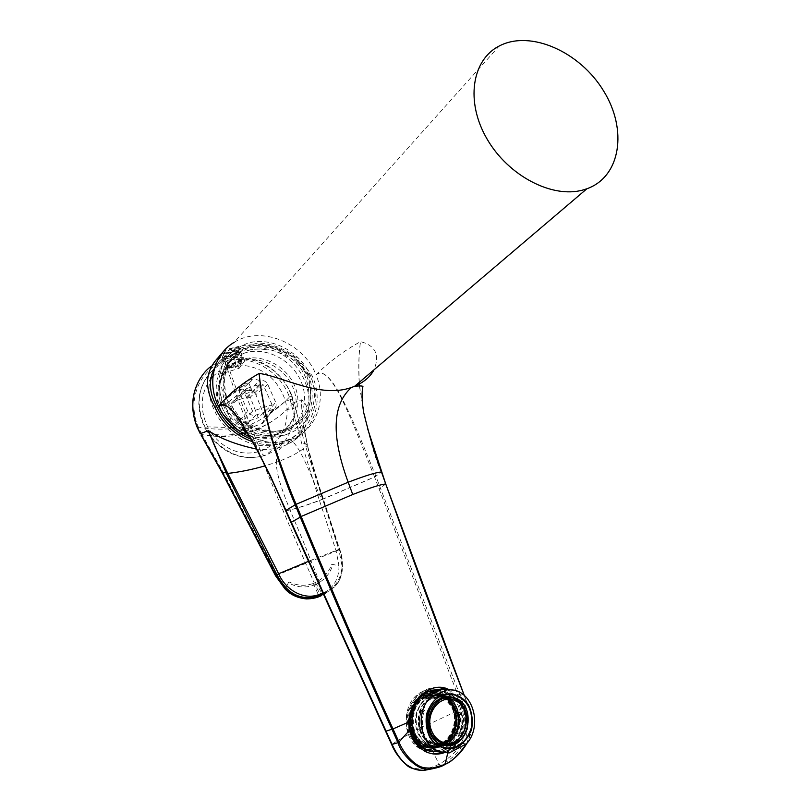<?xml version="1.0" encoding="UTF-8"?>
<svg xmlns="http://www.w3.org/2000/svg" width="811" height="811" viewBox="0 0 811 811"><rect width="100%" height="100%" fill="white"/><g stroke="black" fill="none" stroke-linecap="round" stroke-linejoin="round"><path stroke-width="0.61" stroke-dasharray="4.05 3.04" d="M446.131 689.36C469.032 698.251 469.539 740.311 446.658 751.057L443.039 752.628M433.54 753.966L426.941 752.638C412.363 745.826 405.966 733.124 407.761 714.542C412.363 696.669 422.47 687.576 438.092 687.282M499.241 45.994L234.227 342.313C261.112 325.14 303.872 342.83 316.016 374.844C321.43 369.958 328.617 375.057 337.569 390.142C343.55 400.37 351.731 417.847 362.122 442.563L375.939 476.412L464.784 707.689C472.458 732.941 464.46 752.162 440.779 765.361L439.116 764.205L421.112 727.862L462.929 708.267C470.431 732.272 462.493 750.915 439.116 764.205C417.858 774.667 402.114 768.068 391.885 744.407L285.675 510.606C280.91 498.866 272.101 480.021 259.246 454.059M421.112 727.862C407.994 734.543 398.252 740.048 391.885 744.407L391.713 744.599M285.573 510.626L285.675 510.606C292.305 509.805 304.338 506.105 321.774 499.515L321.825 499.637C304.399 506.226 292.365 509.916 285.725 510.707L285.624 510.727M290.247 439.643C315.773 431.259 327.289 400.887 316.016 374.844C321.501 370.069 328.607 375.29 337.356 390.507C343.124 400.847 351.011 418.415 361.017 443.191L374.55 476.929L321.774 499.515C311.312 478.034 301.357 446.902 290.247 439.643C283.221 442.066 275.77 442.857 267.894 442.025L249.829 437.007M321.825 499.637L374.581 477.04L381.393 472.225L385.671 484.167C415.394 566.636 441.296 636.412 463.385 693.486L468.515 706.827L464.318 695.564M375.939 476.412L374.581 477.04L457.799 694.956L462.929 708.267L464.784 707.689M440.779 765.361L433.409 768.585M316.016 374.844C329.094 361.828 343.935 350.757 360.55 341.634C375.513 345.527 379.994 354.924 374.003 369.816M445.036 764.459C450.166 762.654 456.765 756.683 464.845 746.546C474.05 733.256 472.347 714.197 468.515 706.827L462.899 708.175M466.497 743.788C472.813 728.217 473.543 715.92 468.687 706.918M448.524 689.35L457.799 697.43L461.662 703.907C470.522 720.178 463.365 743.626 447.743 751.148L443.962 752.79M461.662 703.907L468.697 706.837C472.803 715.292 471.901 730.823 471.404 730.356C471.343 732.607 469.833 736.925 466.883 743.332M447.743 751.148L447.753 753.044M359.161 382.447C358.371 365.832 358.837 352.227 360.55 341.634C358.898 352.227 358.472 365.802 359.293 382.326M359.608 386.279L363.733 412.809L367.576 428.553M359.466 386.31C366.268 426.89 373.567 455.498 381.363 472.114L381.545 472.154M308.778 375.219L296.4 357.793C284.783 348.598 271.959 343.641 257.908 342.941L239.093 348.578L225.651 362.284L220.43 381.464L224.667 402.236L237.562 420.28C249.747 429.627 262.987 434.412 277.25 434.625L295.853 428.238L308.596 414.157C313.289 401.769 313.36 388.793 308.778 375.219M307.592 375.047L295.822 358.482C284.773 349.744 272.587 345.04 259.246 344.381C246.382 346.52 236.183 352.653 228.641 362.77C223.674 374.621 223.37 387.252 227.739 400.675L239.965 417.797C251.532 426.677 264.082 431.229 277.626 431.452C290.45 428.796 300.374 422.328 307.41 412.049C311.88 400.289 311.941 387.952 307.592 375.047M240.543 352.268L233.832 357.621L241.222 351.862C262.125 338.927 295.001 352.055 305.23 376.628C313.624 399.853 307.947 417.087 288.189 428.35L285.148 429.546C264.964 434.757 247.477 428.401 232.666 410.467C220.582 390.79 220.967 373.182 233.832 357.621M247.112 350.605L247.071 350.646C253.346 348.811 259.885 348.527 266.667 349.794C259.784 348.477 253.265 348.74 247.122 350.605L247.071 350.646M233.031 411.927C216.04 390 221.9 358.543 244.02 348.76C265.846 338.501 296.339 352.035 306.73 375.878C314.729 397.41 310.289 414.401 293.42 426.87C277.2 436.886 252.495 432.668 237.136 416.712M266.667 349.794C260.149 348.608 253.64 348.923 247.142 350.727M247.436 343.256L236.244 348.537C218.068 360.631 213.516 387.982 226.766 409.332C239.813 430.773 267.752 441.498 288.534 433.652C311.282 425.38 320.791 397.795 309.883 374.378C299.3 350.859 270.59 336.251 247.436 343.256M273.976 435.76L276.936 434.584C294.677 426.687 301.317 404.06 291.96 385.347C282.826 366.542 259.571 355.299 240.877 361.098L233.72 364.21C217.703 373.324 212.583 395.9 222.893 414.056C233.031 432.304 256.296 441.995 273.976 435.76M275.689 434.25C257.979 440.485 234.643 430.753 224.485 412.454C214.145 394.247 219.264 371.61 235.312 362.487L242.489 359.364C261.223 353.576 284.539 364.859 293.694 383.715C303.081 402.489 296.431 425.157 278.66 433.074L275.689 434.25M424.873 694.692C404.557 703.299 405.652 741.477 426.535 747.357C441.072 750.276 451.088 743.677 456.563 727.538C459.026 710.568 453.44 699.143 439.805 693.283C434.747 691.874 429.769 692.351 424.873 694.692M425.299 695.919C429.972 693.679 434.726 693.233 439.552 694.571C452.538 700.167 457.85 711.044 455.488 727.203C450.277 742.552 440.748 748.847 426.921 746.069C407.021 740.504 405.956 704.141 425.299 695.919M422.906 694.662C427.802 692.32 432.77 691.844 437.818 693.243C451.433 699.102 457.009 710.497 454.545 727.426C449.071 743.525 439.075 750.114 424.558 747.195C403.706 741.335 402.621 703.249 422.906 694.662M441.569 747.681C451.991 741.244 457.931 728.298 456.765 714.815C454.697 706.117 450.521 699.204 444.235 694.064C437.119 690.597 429.789 690.181 422.257 692.827C411.653 699.001 405.378 712.068 406.514 725.896C408.643 734.796 412.941 741.812 419.419 746.941C426.698 750.297 434.078 750.54 441.569 747.681M422.48 691.611C399.793 701.17 400.928 743.809 424.234 750.439C430.509 752.507 436.642 752.01 442.664 748.948C465.615 738.284 462.899 695.463 439.075 690.029C433.459 688.488 427.934 689.015 422.48 691.611M437.768 689.259L442.4 690.07L450.379 694.094M450.713 694.358C470.674 708.439 462.554 748.857 438.792 751.675M409.342 715.667C411.309 704.779 416.53 696.913 425.005 692.047M447.804 694.165L442.107 691.631C436.754 690.151 431.472 690.648 426.282 693.131L424.244 694.267M421.426 745.593L428.005 749.182C455.518 760.029 473.928 710.091 448.686 694.743M451.372 694.794C476.665 710.183 458.235 760.282 430.671 749.405C408.43 743.099 407.294 702.346 428.928 693.182C434.128 690.688 439.42 690.181 444.783 691.671L450.287 694.094M440.637 752.03C464.591 750.074 473.705 709.595 453.947 694.834M453.491 694.469L445.067 690.11L441.113 689.35M449.081 752.983L443.435 752.496C450.115 751.888 455.894 748.857 460.76 743.393L466.467 743.819M460.76 743.393L443.435 752.496M460.526 731.319C462.625 726.2 463.213 720.898 462.28 715.393L460.07 712.453L459.442 715.282C460.374 720.756 459.786 726.048 457.678 731.157L457.941 733.874L460.526 731.319L457.191 733.773L456.968 731.056C459.127 725.967 459.715 720.675 458.732 715.18L459.32 712.352L461.581 715.302C462.564 720.807 461.976 726.119 459.817 731.228M441.579 696.669L452.873 700.41L451.676 699.143L445.857 696.943M439.349 696.943L433.926 697.865L439.998 696.578M423.981 710.132C421.781 715.302 421.162 720.695 422.095 726.301L421.527 729.16L419.338 726.149C418.395 720.553 419.023 715.18 421.213 710.03L423.829 707.435L423.981 710.132L424.711 710.233L424.599 707.537L421.943 710.132C419.703 715.272 419.074 720.644 420.068 726.24L422.298 729.261L422.825 726.403C421.832 720.776 422.46 715.393 424.711 710.233M433.327 743.94L432.679 743.89C437.443 745.431 442.117 745.045 446.689 742.734C464.328 734.594 462.351 701.566 444.073 697.267C439.734 696.041 435.456 696.436 431.239 698.433C413.671 705.813 414.634 738.872 432.679 743.89L437.443 744.812L433.327 743.94L428.928 741.295L436.835 744.376M443.364 745.015L448.027 743.616L441.965 744.62M441.843 745.927C462.351 736.449 459.989 698.17 438.731 693.263C424.873 690.931 415.222 697.531 409.788 713.062C407.173 729.586 412.404 740.99 425.461 747.266C431.036 749.09 436.5 748.644 441.843 745.927M441.589 745.197C436.399 747.823 431.097 748.259 425.694 746.495C413.002 740.413 407.913 729.332 410.447 713.274C415.729 698.18 425.106 691.763 438.579 694.034C459.229 698.818 461.51 736.003 441.589 745.197M442.269 745.248C462.199 736.043 459.918 698.839 439.258 694.054C425.775 691.773 416.398 698.19 411.116 713.295C408.582 729.373 413.661 740.463 426.363 746.556C431.776 748.32 437.078 747.884 442.269 745.248M412.262 731.147C408.906 719.458 412.15 706.645 420.382 698.778C426.535 694.713 433.023 693.354 439.846 694.703C446.232 697.703 451.068 702.742 454.332 709.807C457.607 721.243 454.576 733.823 446.547 741.801C440.495 746.008 434.017 747.509 427.103 746.313C420.585 743.393 415.637 738.345 412.262 731.147M433.926 697.865L433.824 698.758L447.378 698.129L450.257 699.254M450.338 699.305L452.771 701.292L444.57 698.058L435.284 697.997L433.824 698.758M455.478 742.653C472.62 734.715 470.684 702.458 452.903 698.251C429.09 689.826 417.422 736.662 441.853 743.788C446.486 745.289 451.028 744.914 455.478 742.653M436.348 743.373L446.679 743.565L448.128 742.724L433.55 743.17L429.029 740.392L436.348 743.373L441.853 743.788M429.424 697.348C411.086 705.164 412.14 739.683 431.006 744.944C436.014 746.576 440.92 746.171 445.736 743.738C464.247 735.192 462.148 700.562 442.958 696.071C438.376 694.784 433.865 695.209 429.424 697.348M425.228 696.467C416.013 701.799 410.548 713.102 411.481 725.095C413.286 732.82 416.986 738.933 422.572 743.423C428.867 746.384 435.264 746.637 441.772 744.214C450.855 738.689 456.066 727.467 455.113 715.738C453.349 708.165 449.74 702.133 444.296 697.632C438.122 694.591 431.776 694.206 425.228 696.467M413.549 730.488C417.929 740.848 427.235 746.576 437.017 745.076C449.973 741.467 457.617 724.77 453.096 710.436C448.838 700.268 439.775 694.449 430.012 695.706C416.996 698.97 408.916 715.819 413.549 730.488M446.689 743.058L442.583 742.247C437.109 740.24 433.196 736.135 430.874 729.92C425.41 715.86 436.024 698.109 448.959 699.194M226.492 357.925C222.153 359.182 219.771 359.283 219.345 358.229C218.23 355.076 241.009 345.861 240.958 349.47C239.823 352.146 234.997 354.965 226.492 357.925M227.455 356.86C233.73 354.681 237.288 352.603 238.13 350.626C238.15 347.97 221.383 354.752 222.194 357.083C222.508 357.854 224.262 357.783 227.455 356.86M219.751 355.542L218.858 357.134C219.284 358.188 221.677 358.087 226.005 356.84C234.511 353.88 239.336 351.051 240.472 348.375L240.34 348.071C236.082 347.22 229.706 349.308 221.2 354.346M230.567 359.587L227.374 360.56L229.31 364.93L225.6 364.778C226.097 363.196 229.118 361.3 234.663 359.111L232.706 354.691L235.93 353.728L230.567 359.587L232.504 363.957C237.846 361.858 240.857 359.993 241.536 358.381L237.876 358.138L235.93 353.728M232.706 354.691L227.374 360.56M237.876 358.138L239.012 363.429L235.241 367.464L232.504 363.957M239.012 363.429L241.212 363.683C240.806 364.727 238.819 365.984 235.241 367.464M229.31 364.93L232.047 368.447L229.837 368.306C230 367.302 231.987 365.994 235.798 364.413L234.663 359.111M235.798 364.413L232.047 368.447M291.625 394.916L294.069 402.58L301.621 399.793C313.867 409.058 307.998 436.632 284.945 445.462L281.944 446.628C274.128 449.304 265.694 450.125 256.621 449.101M197.134 427.316L198.269 427.042C215.533 430.266 232.199 429.769 248.288 425.572L250.711 431.665C266.931 472.458 285.918 518.057 305.767 563.523L314.333 583.038L315.307 582.602C323.173 578.801 328.678 572.678 331.8 564.233L338.968 565.794L336.139 550.963L318.905 498.887L301.945 444.266L289.446 397.116C277.22 409.727 263.494 419.216 248.288 425.572C239.448 404.74 231.713 383.309 225.063 361.26L225.225 359.334C229.128 357.347 236.934 356.972 248.632 358.229C261.03 360.611 280.738 369.755 291.636 394.916L289.03 396.021C279.44 370.505 249.92 353.555 225.063 361.26C200.145 368.417 186.925 399.407 197.823 425.917L201.29 433.267L200.287 433.743M225.225 359.334L211.58 366.146M252.647 441.813C265.978 446.111 278.497 445.837 290.216 440.981C314.273 431.138 323.934 401.05 312.174 375.919C295.153 348.791 250.883 336.048 225.813 351.66L220.47 355.39M232.21 351.609L236.214 351.741C235.595 353.221 232.909 354.671 228.155 356.1L224.383 356.546C225.002 355.086 227.617 353.444 232.21 351.609M292.061 396.042L289.446 397.116L289.03 396.021M214.672 367.778L219.497 361.007L225.975 355.431C240.32 346.561 257.057 345.263 276.206 351.538C290.683 356.647 302.097 364.96 310.451 376.466L312.174 375.919M213.242 370.799C195.988 404.375 235.291 452.589 273.256 444.915L281.741 442.806C321.207 430.509 316.614 368.812 276.206 351.538M251.187 439.238C260.169 442.573 269.07 443.607 277.889 442.34C308.079 438.548 323.974 404.75 310.451 376.466M238.079 359.232L238.11 364.98L239.154 368.316L220.937 373.932L226.725 367.342C229.746 363.531 244.821 358.107 244.75 360.844L241.658 353.86L238.079 359.232C261.578 356.769 286.08 375.087 292.396 399.002L294.099 408.308C294.717 431.107 285.219 446.749 265.592 455.224L265.329 455.316C244.78 461.185 226.573 454.799 210.688 436.166L205.295 427.711C194.914 404.162 197.864 384.536 214.124 368.843M241.658 353.86C241.131 349.784 226.441 356.029 223.684 360.459L220.095 364.697L216.861 366.744L225.975 355.431M214.449 368.579L216.861 366.744L210.698 372.127L205.659 378.696L201.919 386.229L199.607 394.45L198.796 403.878L199.729 413.123L202.314 422.196L205.295 427.711M238.11 364.98C261.73 365.943 277.544 378.017 285.563 401.192L287.094 409.514C287.479 429.668 278.7 443.556 260.736 451.159C242.165 456.37 226.036 450.804 212.34 434.443L210.688 436.166M239.296 386.502L239.924 386.026C244.131 383.806 247.081 382.822 248.754 383.076L242.154 386.411L239.296 386.502L231.378 392.494L228.094 397.319L242.824 386.036L246.037 381.211L253.63 378.818L259.996 380.602C263.372 379.913 265.957 381.19 267.762 384.444L275.649 402.185C276.683 404.912 276.186 407.112 274.169 408.795L272.82 409.474L261.477 423.839L251.197 427.356L252.474 430.56C265.238 426.211 276.784 419.196 287.094 409.514L294.099 408.308M240.218 433.753L226.482 435.183L212.34 434.443L207.626 426.88C199.445 409.048 200.54 392.96 210.921 378.595M212.989 376.243L219.923 370.556L220.095 364.697M272.82 409.474L255.708 415.151C252.292 415.891 249.666 414.614 247.831 411.319L233.619 426.991M233.517 426.728L225.012 404.628L239.884 393.345C238.728 389.969 239.63 387.557 242.601 386.117L242.824 386.036M228.094 397.319L227.871 397.39C224.992 398.789 224.039 401.202 225.012 404.628M231.622 392.412L242.236 389.037L248.196 383.694M229.939 371.286L236.913 390.74M220.937 373.932L219.923 370.556M244.75 360.844L239.154 368.316M261.477 423.839L262.825 423.139L264.487 416.408L275.649 402.185M242.773 433.236L252.474 430.56L260.736 451.159C262.298 454.576 263.828 455.954 265.329 455.316L281.741 442.806M251.197 427.356L240.948 430.742L255.708 415.151M239.123 430.986L240.948 430.742M247.831 411.319L239.884 393.345M245.49 393.943C249.241 392.585 251.4 391.368 251.947 390.284C248.602 390.273 245.419 391.581 242.388 394.217L245.49 393.943M267.762 384.444L255.881 394.673L264.487 416.408M255.881 394.673C254.249 391.389 251.745 390.101 248.399 390.831L242.236 389.037M272.06 404.76L263.088 384.556L259.784 385.6L259.297 384.495L246.422 388.591L246.919 389.706L243.564 390.77L252.596 411.167L272.06 404.76L258.243 417.736L250.234 397.258L263.088 384.556M248.399 390.831L259.996 380.602M250.234 397.258L246.949 398.353L246.514 397.218L240.168 399.286L248.653 420.96L258.243 417.736M240.168 399.286L233.852 401.293L234.298 402.428L231.044 403.452L239.123 424.092L248.653 420.96M239.123 424.092L252.596 411.167M231.044 403.452L243.564 390.77M234.298 402.428L246.919 389.706M233.852 401.293L246.422 388.591M246.514 397.218L259.297 384.495M246.949 398.353L259.784 385.6M233.183 367.444L229.26 367.565C228.611 365.72 240.999 360.54 241.039 362.629C240.451 364.18 237.826 365.781 233.183 367.444M323.305 594.848L321.886 593.753L320.213 594.483L315.043 584.65L313.958 585.086C305.341 588.198 296.826 587.438 288.392 582.815L285.624 587.863L276.531 575.192L223.015 472.012L201.29 433.267M281.944 446.628C278.325 449.943 276.46 455.153 276.328 462.26L265.177 465.798M323.275 594.098L334.446 586.88C344.685 576.692 343.671 561.891 339.505 549.179C327.685 514.792 316.979 480.173 307.399 445.3L303.851 426.809C301.641 414.573 301.51 403.31 301.621 399.793C301.591 414.796 303.486 429.8 307.298 444.823L307.44 445.32C309.995 458.509 314.496 474.476 320.953 493.21L339.13 549.179C345.699 565.429 341.35 585.846 325.12 591.939L322.95 592.922C320.102 583.403 316.026 572.556 310.714 560.401L308.444 561.324M291.392 403.402L294.069 402.58L304.652 443.303L338.856 549.635L339.606 549.108L310.714 560.401C297.85 525.376 276.196 484.471 276.328 462.26C290.48 457.191 300.851 451.545 307.44 445.32L303.811 425.887L301.145 433.064C300.506 436.389 295.092 440.525 284.914 445.482M336.058 550.72L338.856 549.635L341.907 565.318C342.404 573.428 340.093 580.524 334.973 586.627L323.782 594.625L334.456 586.87C338.552 581.669 338.572 583.444 341.644 574.33C343.165 564.689 342.495 556.285 339.606 549.108L315.053 473.452L307.399 445.3M288.392 582.825L288.909 581.882C297.14 585.775 305.281 586.292 313.34 583.433L314.333 583.038L315.043 584.65L316.118 584.184C324.613 580.118 330.209 573.549 332.915 564.476M325.12 591.939L323.782 594.625L322.149 593.632C333.554 588.228 339.16 578.942 338.968 565.794L341.907 565.318M315.307 582.602L322.149 593.632M321.592 595.588L320.213 594.483L318.247 595.284L319.595 596.399M284.955 588.857L285.624 587.863C295.488 597.312 306.365 599.785 318.247 595.284M313.34 583.433L318.52 595.173L319.869 596.298M385.783 484.116L378.96 488.597M457.799 694.956L463.568 693.506M468.413 706.553L464.379 695.615M457.799 697.43L462.726 694.257M245.013 352.876L237.157 356.282C219.974 366.116 214.55 390.436 225.711 410.011C236.69 429.668 261.76 440.099 280.738 433.409L283.769 432.212C302.919 423.778 310.096 399.417 300.029 379.213C290.216 358.918 265.167 346.692 245.013 352.876M447.53 697.338L453.329 697.47C471.738 701.809 473.756 735.192 456.015 743.413M437.788 745.045C416.225 746.049 410.407 706.949 430.783 698.261L440.363 696.385M444.063 697.105C464.875 702.245 462.98 741.426 441.569 744.68M444.164 745.208L446.303 744.224C463.568 736.064 463.73 704.414 446.679 696.842M442.705 695.351C438.224 694.257 433.824 694.753 429.516 696.831C406.24 706.787 415.708 751.462 440.018 746.313M446.861 696.821C463.74 704.779 463.324 736.266 446.091 744.417L444.347 745.238M443.11 695.291L439.826 695.23C448.28 698.2 453.562 704.759 455.681 714.907C457.475 722.936 454.606 737.148 442.461 744.305C437.555 746.738 432.567 747.134 427.509 745.461C432.628 747.124 437.656 746.728 442.583 744.265L442.684 744.214C461.743 735.425 459.573 699.832 439.826 695.23C426.921 693.04 417.939 699.183 412.89 713.65C410.467 729.038 415.344 739.642 427.509 745.461L430.773 745.725C418.618 739.896 413.722 729.282 416.094 713.862C421.091 699.356 430.053 693.152 442.968 695.25M442.431 744.974C451.798 739.267 457.161 727.71 456.177 715.606C454.353 707.8 450.642 701.586 445.016 696.943C438.66 693.81 432.111 693.405 425.359 695.747C415.861 701.231 410.224 712.899 411.187 725.267C413.052 733.235 416.864 739.541 422.632 744.174C429.12 747.215 435.73 747.478 442.431 744.974M425.035 695.473C435.142 691.337 445.959 694.865 452.568 704.313C455.995 711.44 457.12 719.093 455.934 727.264C453.329 735.019 448.939 741.011 442.765 745.238C432.739 749.638 421.7 746.343 414.877 736.773C411.349 729.515 410.224 721.719 411.491 713.386C414.228 705.54 418.75 699.569 425.035 695.473M442.522 745.988C437.17 748.695 431.705 749.141 426.14 747.316C405.318 741.467 404.152 703.431 424.376 694.733C429.303 692.351 434.311 691.864 439.4 693.273C460.678 698.19 463.04 736.489 442.522 745.988M451.676 699.143L451.585 699.994M438.072 698.058L438.173 697.207M435.385 697.146L435.284 697.997M448.767 699.923L448.858 699.082M446.263 741.984L446.162 742.035C441.772 744.224 437.301 744.579 432.739 743.109C408.47 736.043 420.108 689.715 443.749 698.048C461.418 702.204 463.314 734.127 446.263 741.984M430.874 698.991C406.504 709.807 422.551 755.588 445.949 742.227C469.873 731.127 454.302 686.268 430.874 698.991M442.025 743.454C437.23 745.877 432.334 746.282 427.336 744.66C408.47 739.409 407.507 704.911 425.876 697.217C430.276 695.128 434.747 694.723 439.278 696C458.408 700.461 460.486 734.948 442.025 743.454M432.962 742.724L433.054 741.862M446.679 743.565L446.587 744.417M443.769 744.204L443.86 743.352M430.266 741.659L430.165 742.521M422.825 726.403L422.095 726.301M419.338 726.149L420.068 726.24M421.943 710.132L421.213 710.03M461.581 715.302L462.28 715.393M459.442 715.282L458.732 715.18M456.968 731.056L457.678 731.157M232.007 427.539L207.626 426.88L204.899 427.995L210.211 436.389C225.742 455.022 244.111 461.337 265.329 455.316M226.725 367.342L223.684 360.459M241.252 355.147L244.273 361.97M264.71 417.067L285.563 401.192L292.396 399.002M246.291 381.129L239.924 386.026M248.683 383.258L253.63 378.818M197.823 425.917L196.667 426.14M294.403 403.939L291.727 404.77C279.744 417.452 266.069 426.414 250.711 431.665C235.322 436.896 219.092 437.859 202.02 434.564L201.027 435.031M307.298 444.823L304.652 443.303L301.945 444.266M275.507 575.719L338.947 549.899M223.015 472.012L222.021 472.448M276.399 574.948L275.375 575.475M323.001 593.5L322.95 592.922M267.894 442.025C257.776 439.937 251.075 437.261 247.781 433.997M426.941 752.638L428.502 752.78M241.222 351.862L237.157 356.282C218.402 367.9 213.121 394.298 225.225 413.661C237.015 433.216 263.879 441.965 283.769 432.212L288.189 428.35M236.244 348.537C216.284 363.46 209.826 393.426 223.289 414.654M236.285 428.654C252.768 439.542 270.175 441.214 288.503 433.662M276.936 434.584L278.66 433.074M233.72 364.21L235.312 362.487M439.805 693.283L437.818 693.243M426.535 747.357L424.558 747.195M442.4 690.07L439.075 690.029M427.539 750.722L424.234 750.439M444.783 691.671L442.107 691.631M430.671 749.405L428.005 749.182M454.748 690.232L445.067 690.11M444.874 694.672L439.552 694.571M442.38 747.296L426.921 746.069M437.464 744.812C461.145 747.124 467.035 702.64 444.073 697.267L444.722 697.278M444.377 745.248L446.222 744.376C463.466 736.175 463.862 704.8 446.891 696.821M425.461 747.266L426.14 747.316C437.879 749.678 449.142 747.448 456.035 728.42C459.604 706.067 450.156 697.784 439.4 693.273L438.731 693.263M425.694 746.495L426.363 746.556M438.579 694.034L439.258 694.054M452.873 700.41L452.771 701.292M444.57 698.058L443.749 698.048C461.297 702.133 463.182 734.35 446.04 742.075C441.671 744.234 437.241 744.579 432.739 743.109L433.55 743.17M447.378 698.129L452.903 698.251M442.958 696.071L439.278 696C470.826 711.551 448.828 753.581 427.336 744.66L431.006 744.944M448.027 743.616L448.128 742.724M428.928 741.295L429.029 740.392M421.527 729.16L422.298 729.261M423.829 707.435L424.599 707.537M460.07 712.453L459.32 712.352M457.941 733.874L457.191 733.773M218.858 357.134L219.345 358.229M240.472 348.375L240.958 349.47M240.34 348.071C233.639 346.824 227.698 348.335 222.508 352.603M222.194 357.083L225.6 364.778M238.13 350.626L241.526 358.3M241.212 363.683L241.536 358.381M229.837 368.306L225.62 364.859M225.813 351.66L214.773 364.007M290.216 440.981L284.945 445.462M273.256 444.915L277.889 442.34M242.601 386.117L227.871 397.39M246.037 381.211L231.378 392.494M239.113 386.806L242.388 394.217M248.754 383.076L251.947 390.284M274.169 408.795L262.825 423.139M224.383 356.546L229.26 367.565M236.214 351.741L241.039 362.629M214.753 364.017C208.863 367.657 204.027 372.462 200.236 378.413"/><path stroke-width="1.22" d="M582.997 189.987L586.89 188.77C620.831 176.676 627.744 129.659 603.577 90.903C580.007 51.894 530.516 29.551 499.241 45.994C471.688 59.882 465.362 101.963 487.016 138.934C508.355 176.017 552.362 198.705 582.997 189.987M443.039 752.628L433.54 753.966M438.092 687.282L446.131 689.36M285.989 510.494L392.179 744.63C400.147 762.147 410.67 770.754 423.727 770.45L423.727 770.45C414.928 769.74 409.139 767.865 406.372 764.814C399.509 758.65 394.622 751.939 391.723 744.67L392.179 744.63M259.246 454.059L250.558 438.133C230.598 404.953 226.249 402.945 218.433 406.27C229.675 393.436 243.249 382.478 259.155 373.405C282.775 376.568 320.426 398.657 351.416 387.486C332.216 404.557 331.141 436.136 348.183 482.221L296.127 504.3C290.156 490.625 283.029 471.515 274.747 446.983C265.805 419.601 260.584 389.412 259.155 373.405C260.503 389.331 265.491 419.459 274.098 447.054C282.127 471.779 289.132 491 295.133 504.695L296.127 504.3L301.205 516.617C336.23 600.779 366.825 671.549 392.99 728.927L408.551 722.165C410.062 707.192 416.783 696.426 428.735 689.867C434.564 687.089 440.17 686.522 445.553 688.154L448.524 689.35M433.409 768.585L423.747 770.45L429.485 768.99C418.466 771.96 400.664 753.399 398.039 742.724L391.966 729.302C365.832 671.934 335.237 601.164 300.202 517.012L295.174 504.807L285.948 510.403L270.367 475.834L253.701 443.1L240.918 421.994C230.588 406.706 223.096 401.465 218.433 406.27C206.582 382.376 213.972 353.971 234.227 342.313M249.829 437.007C235.819 430.388 225.357 420.139 218.433 406.27M296.177 504.401L295.133 504.695M374.003 369.816C370.384 376.75 363.926 382.245 354.63 386.289L351.416 387.486M586.89 188.77L354.63 386.289C359.638 385.772 362.395 385.843 362.933 386.492C361.574 392.402 361.848 401.171 363.733 412.789C370.272 439.126 376.182 458.874 381.474 472.053C377.064 472.063 365.974 475.459 348.183 482.221L352.744 494.507L300.161 516.911M381.474 472.063L385.783 484.116C415.526 566.615 441.437 636.422 463.537 693.537L464.318 695.564M391.662 744.539L399.093 742.369C402.307 750.58 412.971 765.696 424.346 767.804C433.915 768.635 440.961 767.378 445.472 764.053C450.906 762.431 457.911 755.68 466.497 743.788M466.883 743.332C461.347 752.709 454.14 759.725 445.269 764.357L429.485 768.99C436.186 768.311 441.366 766.8 445.036 764.459L447.753 753.044M399.093 742.369L392.99 728.927L385.61 731.279L290.916 522.487L301.205 516.617M443.962 752.79C438.771 754.565 433.611 754.554 428.502 752.78C419.125 749.111 412.758 741.629 409.413 730.346L408.551 722.165M409.413 730.346L398.961 742.085L397.917 742.44M359.293 382.326L359.608 386.279M359.161 382.447L359.466 386.31M237.136 416.712L233.031 411.927M425.005 692.047L437.768 689.259M438.792 751.675L427.539 750.722C413.975 744.579 407.913 732.891 409.342 715.667M424.244 694.267C407.416 703.634 405.601 734.431 421.426 745.593M448.686 694.743L447.804 694.165M450.287 694.094L451.372 694.794M441.113 689.35L428.401 691.702C405.622 701.333 406.777 744.275 430.195 750.945L440.637 752.03M424.244 697.967L432.395 691.763L441.782 689.299L424.244 697.967L429.779 698.099L439.207 693.729L447.378 689.37L441.782 689.299M447.378 689.37L454.748 690.232C474.547 694.986 481.683 727.548 466.467 743.819L449.081 752.983L439.826 751.756C420.585 746.079 414.522 713.579 429.779 698.099M440.454 695.605C450.734 691.418 461.723 695.088 468.413 704.8C471.87 712.099 472.995 719.935 471.779 728.288C469.113 736.206 464.642 742.318 458.357 746.617C448.169 751.067 436.947 747.651 430.033 737.817C426.464 730.366 425.339 722.388 426.637 713.862C429.455 705.854 434.057 699.761 440.454 695.605M440.667 696.233C421.112 704.597 422.247 741.639 442.38 747.296C456.38 750.114 466.001 743.707 471.252 728.065C473.604 711.622 468.211 700.552 455.083 694.855C450.196 693.486 445.391 693.942 440.667 696.233M431.28 729.951C433.611 736.165 437.514 740.271 442.988 742.278C466.102 750.996 476.787 705.702 453.268 699.842C439.309 694.875 425.025 714.085 431.28 729.951M445.857 696.943L439.349 696.943M439.998 696.578L441.579 696.669M436.835 744.376L443.364 745.015M441.965 744.62L437.464 744.812M448.959 699.194L452.862 699.832C473.928 704.881 468.342 745.39 446.689 743.058M221.2 354.346L218.889 356.759M256.621 449.101C236.731 444.864 220.653 438.731 208.407 430.682L200.459 433.601L196.809 425.978C184.675 394.004 203.338 371.012 211.58 366.146M220.47 355.39C205.376 369.299 203.52 386.583 214.895 407.244C222.782 424.011 235.362 435.537 252.647 441.813M214.672 367.778L213.242 370.799C208.579 382.082 209.755 394.024 216.77 406.635L214.895 407.244M216.77 406.635C223.968 422.065 235.443 432.932 251.187 439.238M210.921 378.595L212.989 376.243M233.619 426.991L239.123 430.986M201.189 434.889L222.275 472.266L275.841 575.546L285.371 588.725C295.153 598.7 306.67 601.194 319.909 596.217L320.72 593.804C305.037 601.316 285.695 590.418 278.639 573.742L227.8 473.431L214.803 446.435L208.407 430.682L226.604 473.806L276.875 574.614C285.452 590.449 298.164 602.847 320.527 595.203L322.788 594.311L323.001 593.5M265.177 465.798C252.647 469.447 240.188 471.992 227.8 473.431L226.604 473.806M308.444 561.324L278.639 573.742L275.841 575.546M322.768 592.993L320.72 593.804M323.275 594.098L320.183 596.115M319.595 596.399L319.818 596.318C316.189 597.971 311.738 598.832 306.467 598.903C297.576 598.092 290.419 594.757 284.996 588.898L285.371 588.725M319.869 596.298L321.592 595.588M391.713 744.599L385.6 731.238M290.926 522.497L285.624 510.717M352.744 494.507C370.404 487.685 381.413 484.187 385.752 484.015L385.752 484.015M367.576 428.553L385.783 484.116L463.557 693.476L462.726 694.257M440.88 699.498C464.115 687.576 479.372 730.599 456.258 742.653C446.871 746.262 438.863 743.819 432.222 735.324C425.299 723.179 429.566 705.773 440.88 699.498M456.015 743.413C451.403 745.755 446.709 746.15 441.904 744.599C423.839 739.561 422.693 706.391 440.211 698.747C444.509 696.639 448.878 696.213 453.329 697.47C479.656 703.938 467.805 754.271 441.904 744.599L436.582 744.194M440.363 696.385L444.063 697.105M441.569 744.68L437.788 745.045M446.679 696.842L442.705 695.351M440.018 746.313L444.164 745.208M444.347 745.238L440.282 746.444L444.377 745.248M442.968 695.25L446.861 696.821M232.007 427.539L233.801 427.377M240.218 433.753L242.773 433.236M200.236 378.413C191.578 392.98 190.392 408.886 196.657 426.12L196.809 425.978M196.657 426.12L197.286 427.154M201.027 435.031L222.011 472.438L227.577 472.975M284.955 588.857L275.507 575.719M247.781 433.997C243.979 430.692 242.134 428.654 242.246 427.894C242.915 427.458 245.692 430.874 250.569 438.143C263.362 461.277 275.03 485.444 285.573 510.616M463.568 693.506L464.379 695.615M442.745 688.123L445.553 688.154M223.289 414.654L236.285 428.654M439.826 751.756L430.195 750.945M455.083 694.855L444.874 694.672M446.891 696.821L443.11 695.291M222.508 352.603L219.751 355.542M197.134 427.296L200.287 433.733M222.011 472.438L275.375 575.475"/></g></svg>
